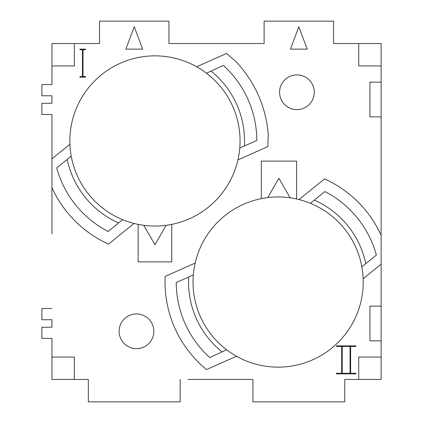 <?xml version="1.0" encoding="UTF-8"?>
<svg xmlns="http://www.w3.org/2000/svg" width="423" height="423" viewBox="0 0 423 423"><rect width="100%" height="100%" fill="white"/><g stroke="black" fill="none" stroke-linecap="round" stroke-linejoin="round"><path stroke-width="0.63" d="M69.922 144.259A85.097 85.097 0 0 0 143.757 225.316L154.955 244.711L166.154 225.316A85.097 85.097 0 0 0 237.911 159.92L267.881 146.58A113.063 113.063 0 0 0 267.992 138.607A16.793 16.793 0 0 0 268.23 134.133A119.735 119.735 0 0 0 261.218 102.34A113.063 113.063 0 0 0 252.843 84.383A119.735 119.735 0 0 0 235.918 61.557A16.793 16.793 0 0 0 232.824 58.982A113.063 113.063 0 0 0 226.543 53.446L196.632 66.765A85.097 85.097 0 0 0 69.922 144.259L51.944 158.821L51.944 114.49L41.866 114.49L41.866 103.291L51.944 103.291L51.944 95.767L41.866 95.767L41.866 84.568L51.944 84.568L51.944 65.94L74.337 65.94L74.337 43.543L99.532 43.543L99.532 21.15L168.951 21.15L168.951 43.543L194.035 43.543M363.156 278.741A85.097 85.097 0 0 0 361.85 266.828L365.789 263.64A89.576 89.576 0 0 0 314.347 200.116L310.408 203.304A85.097 85.097 0 0 0 296.597 198.974L296.597 161.115L261.329 161.115L261.329 198.62A85.097 85.097 0 0 0 195.162 263.08L165.171 276.393A113.089 113.089 0 0 0 206.472 369.538L206.503 369.528A113.063 113.063 0 0 0 206.535 369.554L236.462 356.245A85.097 85.097 0 0 0 363.156 278.741L381.134 264.179L381.134 357.06L358.741 357.06L358.741 379.457L344.745 379.457L344.745 401.85L252.928 401.85L252.928 379.457L187.992 379.457M74.337 43.543L51.944 43.543L51.944 65.94M358.741 43.543L358.741 65.94L381.134 65.94L381.134 43.543L333.546 43.543L333.546 21.15L264.126 21.15L264.126 43.543L168.951 43.543M264.126 43.543L238.826 43.543M180.15 379.457L180.15 401.85L88.333 401.85L88.333 379.457L51.944 379.457L51.944 338.432L41.866 338.432L41.866 327.233L51.944 327.233L51.944 319.709L51.944 327.233M51.944 233.893L51.944 187.627A113.089 113.089 0 0 0 108.552 244.092L134.043 223.45M138.157 224.38L138.157 261.885L171.749 261.885L171.749 224.38M361.85 266.828A85.097 85.097 0 0 0 310.408 203.304M195.162 263.08A85.097 85.097 0 0 0 193.322 274.939L188.69 276.996A89.576 89.576 0 0 0 222.043 351.894L226.617 349.779A85.097 85.097 0 0 0 236.462 356.245M193.322 274.939A85.097 85.097 0 0 0 226.617 349.779M71.228 156.172L56.698 167.936A101.895 101.895 0 0 0 108.14 231.46L122.67 219.696M51.944 158.821L51.944 187.627M296.597 198.974A85.097 85.097 0 0 0 290.157 197.8L278.9 178.294L267.764 197.578A85.097 85.097 0 0 0 261.329 198.62M256.846 140.473L244.388 146.004A89.576 89.576 0 0 0 211.035 71.106L223.344 65.428A101.895 101.895 0 0 1 256.846 140.473M314.347 200.116L324.938 191.54A101.895 101.895 0 0 1 376.38 255.064L365.789 263.64M211.035 71.106L206.461 73.221A85.097 85.097 0 0 0 196.632 66.765M237.911 159.92A85.097 85.097 0 0 0 206.461 73.221M239.756 148.061L244.388 146.004M290.157 197.8A85.097 85.097 0 0 0 267.764 197.578M67.194 159.439A89.687 89.687 0 0 0 118.63 222.963M188.69 276.996L176.232 282.527A101.895 101.895 0 0 0 209.734 357.572L222.043 351.894M279.566 92.251A17.354 17.354 0 0 0 296.92 109.605A17.354 17.354 0 0 0 314.273 92.251A17.354 17.354 0 0 0 296.92 74.897A17.354 17.354 0 0 0 279.566 92.251M381.134 306.115L369.94 306.115L369.94 340.827L381.134 340.827M381.134 65.94L381.134 82.173L369.94 82.173L369.94 116.885L381.134 116.885L381.134 264.179M381.134 235.373A113.089 113.089 0 0 0 324.526 178.908L299.035 199.55M119.122 331.309A17.354 17.354 0 0 0 136.481 348.663A17.354 17.354 0 0 0 153.835 331.309A17.354 17.354 0 0 0 136.481 313.951A17.354 17.354 0 0 0 119.122 331.309M381.134 82.173L381.134 116.885M143.757 225.316A85.097 85.097 0 0 0 166.154 225.316M51.944 319.709L41.866 319.709L41.866 308.51L51.944 308.51M74.337 379.457L74.337 357.06L51.944 357.06M134.239 26.749L125.843 49.142L142.636 49.142L134.239 26.749M298.839 26.749L290.437 49.142L307.235 49.142L298.839 26.749M355.944 345.866L336.348 345.866L336.348 346.426L341.668 346.426L341.668 373.298L336.348 373.298L336.348 373.858L355.944 373.858L355.944 373.298L350.625 373.298L350.625 346.426L355.944 346.426L355.944 345.866M85.531 49.703L85.531 49.142L79.936 49.142L79.936 49.703L82.453 49.703L82.453 76.574L79.936 76.574L79.936 77.134L85.531 77.134L85.531 76.574L83.014 76.574L83.014 49.703L85.531 49.703M342.228 346.426L350.064 346.426L350.064 373.298L342.228 373.298L342.228 346.426M381.134 357.06L381.134 379.457L358.741 379.457M252.928 379.457L245.081 379.457M51.944 95.767L51.944 103.291"/></g></svg>
